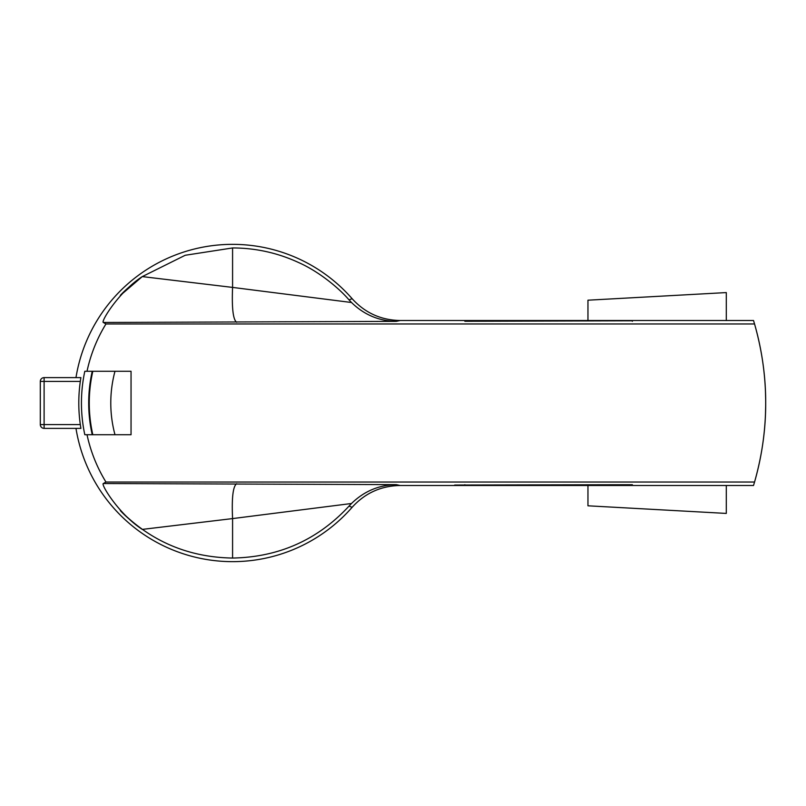 <?xml version="1.0" encoding="UTF-8"?>
<svg xmlns="http://www.w3.org/2000/svg" width="806" height="806" viewBox="0 0 806 806"><rect width="100%" height="100%" fill="white"/><g stroke="black" fill="none" stroke-linecap="round" stroke-linejoin="round"><path stroke-width="1.21" d="M75.976 377.621A158.651 158.651 0 0 1 352.141 298.714L348.998 299.862C340.021 289.233 319.821 271.954 298.694 262.575C277.687 252.862 255.653 247.996 232.581 247.946L185.219 255.27L142.269 276.609L120.326 295.399C125.323 289.948 132.637 283.682 142.289 276.589C118.684 291.843 100.508 322.047 103.349 322.471L396.24 321.372C378.961 321.04 364.05 314.753 351.507 302.502L232.581 287.41C231.725 308.104 233.095 319.73 236.672 322.279M78.394 428.379L44.108 428.379A3.808 3.808 0 0 1 40.3 424.581L40.3 381.419A3.808 3.808 0 0 1 44.108 377.621L80.902 377.621A153.785 153.785 0 0 0 80.902 428.379L78.394 428.379L80.902 428.379M348.998 506.138L351.507 503.498C364.06 491.247 378.971 484.96 396.24 484.628L400.139 485.494L753.519 485.494L754.547 482.028L105.949 482.028L103.349 483.529C100.508 483.943 118.694 514.168 142.289 529.401C132.637 522.318 125.323 516.052 120.326 510.601C151.206 541.521 188.624 557.329 232.581 558.054C278.886 557.188 317.695 539.879 348.998 506.138L352.141 507.286A158.651 158.651 0 0 1 75.976 428.379M105.949 482.028C96.962 467.349 90.655 451.582 87.018 434.726L131.046 434.726L131.046 371.274L131.046 434.726M396.24 321.372L400.139 320.506L587.957 320.506L587.957 300.195L726.297 292.578L726.297 320.506L753.519 320.506L754.547 323.972A285.566 285.566 0 0 1 765.468 391.575L765.68 399.826A285.566 285.566 0 0 1 765.68 406.174L765.468 414.425A285.566 285.566 0 0 1 754.547 482.028C762.043 455.642 765.76 429.296 765.7 403C765.76 376.704 762.043 350.358 754.547 323.972L105.949 323.972C96.962 338.651 90.655 354.418 87.018 371.274L84.811 371.274A151.135 151.135 0 0 0 84.811 434.726L87.018 434.726M105.949 323.972L103.349 322.471M232.581 247.946L232.581 287.41L142.289 276.599M351.507 302.502L348.998 299.862M400.139 320.506C380.996 320.153 364.997 312.889 352.141 298.714M464.85 320.788L632.378 320.788L464.85 321.292M632.378 320.788L632.378 321.292M103.349 483.529L396.24 484.628M454.695 485.041L632.378 484.708L454.695 485.041M632.378 484.708L632.378 485.212M351.507 503.498L232.581 518.59C231.624 497.896 232.984 486.27 236.672 483.721M142.289 529.401L232.581 518.59L232.581 558.054M352.141 507.286C364.997 493.111 380.996 485.847 400.139 485.494M78.394 377.621L80.902 377.621M92.237 371.274A143.891 143.891 0 0 0 92.237 434.726M87.018 371.274L131.046 371.274M587.957 320.506L726.297 320.506M587.957 485.494L587.957 505.805L726.297 513.422L726.297 485.494M464.85 485.212L464.85 484.708M40.3 381.419L44.108 381.419L44.108 424.581L40.3 424.581M44.108 428.379L44.108 424.581L80.318 424.581M44.108 377.621L44.108 381.419L80.318 381.419M92.821 371.274A143.327 143.327 0 0 0 92.821 434.726M114.986 371.274A121.807 121.807 0 0 0 114.986 434.726"/></g></svg>
